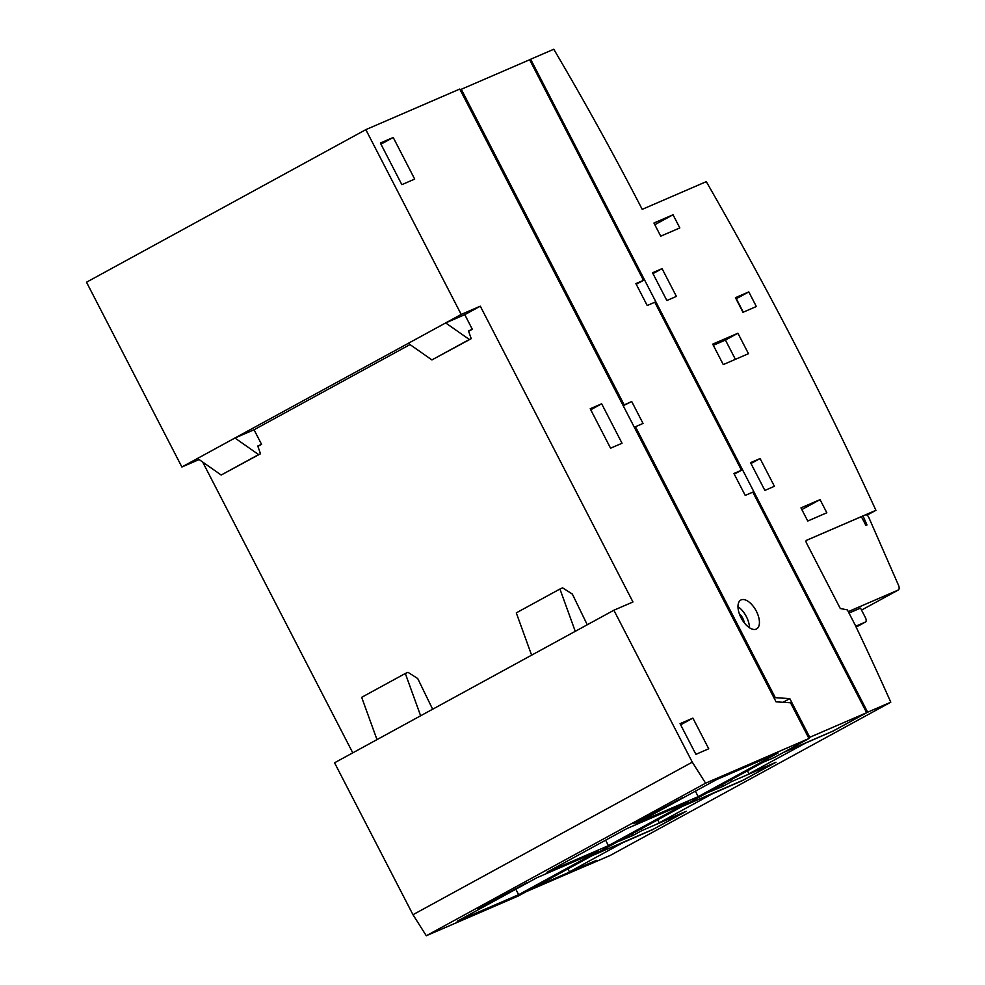 <?xml version="1.0" encoding="UTF-8"?>
<svg xmlns="http://www.w3.org/2000/svg" width="985" height="985" viewBox="0 0 985 985"><rect width="100%" height="100%" fill="white"/><g stroke="black" fill="none" stroke-linecap="round" stroke-linejoin="round"><path stroke-width="1.48" d="M741.163 599.89A16.45 8.299 -118.6 0 1 756.172 610.86A16.45 8.299 -118.6 0 1 756.591 628.935A16.45 8.299 -118.6 0 1 756.246 629.107A16.45 8.299 -118.6 0 1 741.249 618.137A16.45 8.299 -118.6 0 1 740.818 600.062A16.45 8.299 -118.6 0 1 741.163 599.89M737.974 606.698A16.45 8.299 -118.6 0 1 749.462 627.74M739.329 613.741A8.631 4.359 -118.6 0 1 744.266 622.803M875.924 510.316L806.493 540.322A2.462 1.244 -118.6 0 1 806.493 540.322A2.462 1.244 -118.6 0 0 806.481 543.006L840.291 608.508L847.346 609.887L855.029 624.761A1645.159 829.358 -118.6 0 1 890.797 702.194L867.65 712.204L697.269 382.069L696.272 382.611L697.269 382.069L530.644 59.248L553.779 49.25A1645.159 829.358 -118.6 0 1 642.208 209.349L706.282 181.659A2056.446 1036.7 -118.6 0 1 875.924 510.316L867.059 515.167M806.321 540.433L861.37 516.645L865.889 525.411L866.972 524.943L863.032 515.931L865.593 514.823A3.287 1.662 -118.6 0 1 868.807 517.445L898.492 585.238A4.937 2.487 -118.6 0 1 898.295 590.003A4.937 2.487 -118.6 0 1 898.197 590.064L848.257 611.636M848.996 613.064L860.496 608.09L865.396 617.583A4.112 2.068 -118.6 0 1 865.458 622.027A4.112 2.068 -118.6 0 1 865.372 622.064L855.731 626.226M856.063 626.94L857.886 626.152A4.112 2.068 61.4 0 0 857.972 626.103A4.112 2.068 61.4 0 0 858.058 626.054M861.444 516.793L863.032 515.931M747.455 770.812L748.994 773.791L776.008 762.255L742.333 780.649L712.832 793.541L659.211 822.82L686.225 811.295L652.562 829.678L623.049 842.581L569.441 871.86L596.442 860.336L587.06 865.384M426.296 935.75L518.221 896.03L762.612 762.538L774.075 757.588L808.98 738.516L705.605 783.186L426.296 935.75L412.974 914.708L334.555 762.796L613.877 610.232L692.283 762.156L705.605 783.186M808.98 738.516L790.524 702.761L776.045 701.837L459.761 89.056L365.829 129.651L461.202 314.437L480.298 306.187L464.772 314.658L472.308 329.273L468.491 330.923L471.236 338.668L469.328 339.493L445.676 322.92L461.202 314.437L181.88 466.988L86.508 282.215L365.829 129.651M633.86 823.755L683.097 797.431L633.86 823.755M692.898 718.114L708.732 748.785L695.89 754.338L680.056 723.667L692.898 718.114L680.647 724.812M477.996 908.896L527.221 882.572L477.996 908.896M622.027 443.25L610.565 448.2L590.212 408.75L601.663 403.801L622.027 443.25M590.741 409.772L601.663 403.801M393.212 137.469L414.697 179.098L401.855 184.651L380.37 143.022L393.212 137.469L380.961 144.167M698.205 796.631L636.729 823.201L716.526 779.615L778.002 753.045L698.205 796.631L695.385 791.164M608.422 845.672L546.946 872.23L626.743 828.644L688.232 802.073L608.422 845.672L605.603 840.193M518.639 894.7L457.163 921.27L536.973 877.684L598.449 851.114L518.639 894.7L515.82 889.233M445.676 322.92L464.772 314.658M234.947 438.017L254.031 429.768L261.579 444.37L257.762 446.02L260.508 453.765L258.599 454.59L234.947 438.017L408.27 343.346L431.923 359.919L471.236 338.668M199.118 459.552L181.893 467.001L197.542 458.444L221.182 475.029L260.508 453.765M575.252 631.323L559.936 589.03L516.288 612.867L531.604 655.16M420.632 715.787L405.315 673.481L361.667 697.318L376.996 739.624M559.936 589.03L562.607 587.873L572.347 594.09L587.257 624.773M410.019 344.565L254.031 429.768M405.315 673.481L407.987 672.324L417.726 678.542L432.637 709.225M480.298 306.187L632.961 601.983L613.877 610.232M258.599 454.59L221.182 475.029M469.328 339.493L431.923 359.919M261.579 444.37L257.885 446.39M352.778 752.848L202.688 462.063M472.308 329.273L468.614 331.28M412.974 914.708L692.283 762.156M774.21 698.291L775.306 697.688L789.785 698.611L809.756 737.297L808.66 737.888M623.049 405.414L631.717 401.535L643.033 423.452L635.448 426.727L775.306 697.688M635.448 426.727L634.352 427.318M460.192 89.894L461.288 89.29L624.133 404.81M526.052 891.745L587.343 865.261L594.755 861.062M631.717 401.535L623.197 405.721M783.149 752.626L832.978 731.092L866.652 712.709L752.811 492.131L745.214 495.406L733.911 473.502L741.496 470.227L654.791 302.235L647.207 305.51L635.891 283.606L643.488 280.331L636.248 284.283M681.916 806.616L743.207 780.132L774.321 762.993M592.133 855.657L653.424 829.173L684.538 812.022M643.488 280.331L529.635 59.753L461.288 89.29M741.496 470.227L734.256 474.179M789.785 698.611L783.063 702.28M809.756 737.297L866.652 712.709M709.323 791.644L706.233 793.331M730.759 779.935L731.609 781.585L774.382 763.104M731.609 781.585L722.879 786.35L722.03 784.7M619.553 840.685L616.45 842.372M640.976 828.976L641.826 830.626L684.6 812.145M641.826 830.626L633.096 835.391L632.247 833.741M722.879 786.35L709.471 791.928M633.096 835.391L619.7 840.968M533.525 887.67L594.817 861.173M748.809 291.905L756.345 306.52L742.986 312.294L735.438 297.692L748.809 291.905L736.041 298.849M743.281 312.171L736.337 298.726M748.465 353.689L723.261 364.585L712.709 344.134L737.913 333.238L748.465 353.689M735.401 359.34L725.44 340.059L713.312 345.292M737.913 333.238L725.44 340.059M653.942 223.029L673.038 214.779L679.822 227.929L660.726 236.178L653.942 223.029M654.816 224.728L673.038 214.779M800.965 507.878L820.049 499.629L826.834 512.766L807.749 521.028L800.965 507.878M801.839 509.577L820.049 499.629M652.526 272.771L662.068 268.646L676.399 296.399L666.857 300.524L652.526 272.771M652.969 273.621L662.068 268.646M750.545 462.667L760.088 458.542L774.407 486.294L764.865 490.419L750.545 462.667M750.976 463.516L760.088 458.542M890.797 702.194L610.232 855.436L587.097 865.446M806.653 742.468L748.994 773.791M832.054 731.498L806.715 742.591M530.644 59.248L529.659 59.79M867.65 712.204L832.116 731.609M657.684 819.852L659.211 822.82M567.902 868.893L569.441 871.86M857.886 626.152L865.372 622.064M898.295 590.003L861.53 610.097L898.197 590.064M865.458 622.027L857.972 626.103"/></g></svg>
